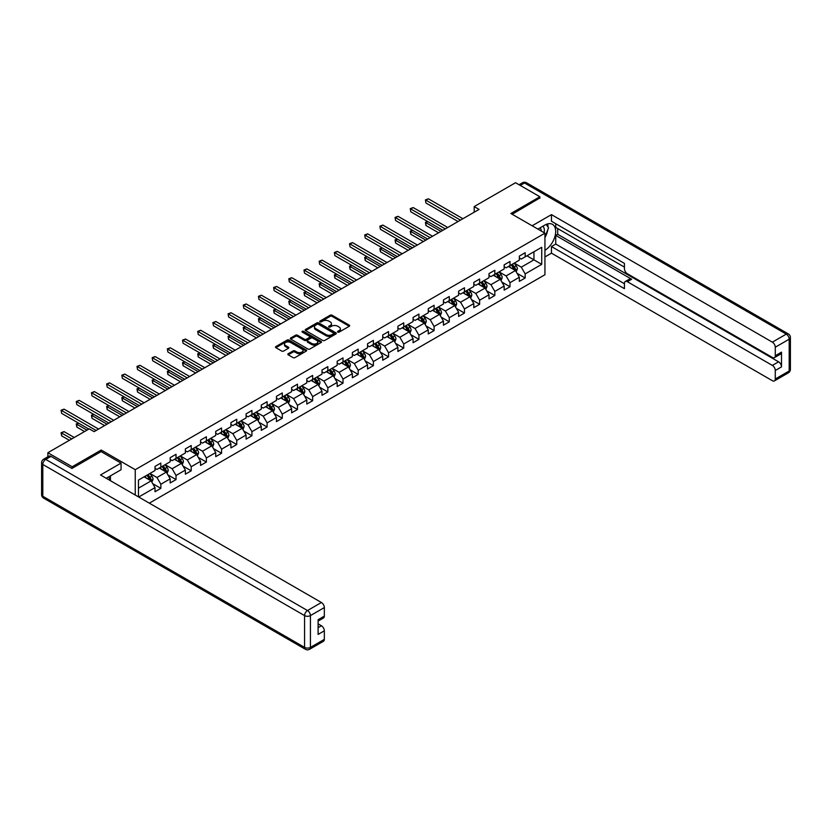 <?xml version="1.0" encoding="UTF-8"?>
<svg xmlns="http://www.w3.org/2000/svg" width="832" height="832" viewBox="0 0 832 832"><rect width="100%" height="100%" fill="white"/><g stroke="black" fill="none" stroke-linecap="round" stroke-linejoin="round"><path stroke-width="1.25" d="M337.792 332.114A0.946 0.541 0 0 0 339.123 332.114L349.274 326.258A1.352 0.78 0 0 0 349.669 325.707A1.352 0.78 0 0 0 349.274 325.156L332.082 315.224A1.352 0.78 0 0 0 330.169 315.224L320.018 321.09A0.946 0.541 0 0 0 321.36 321.859L322.67 321.1A4.326 2.496 0 0 1 328.786 321.1L330.221 321.932A4.326 2.496 0 0 1 331.49 323.69A4.326 2.496 0 0 1 330.221 325.458L328.91 326.217A0.946 0.541 0 0 0 330.242 326.986L331.552 326.227A4.326 2.496 0 0 1 337.667 326.227L339.102 327.059A4.326 2.496 0 0 1 340.371 328.827A4.326 2.496 0 0 1 339.102 330.585L337.792 331.344A0.946 0.541 0 0 0 337.792 332.114L337.792 331.344M288.236 353.725A1.352 0.78 0 0 0 287.841 354.276A1.352 0.78 0 0 0 288.236 354.827L293.062 357.614A1.352 0.78 0 0 0 294.975 357.614L306.249 351.104A1.352 0.78 0 0 0 306.644 350.553A1.352 0.78 0 0 0 306.249 350.002L289.047 340.07A1.352 0.78 0 0 0 287.144 340.07L275.87 346.58A1.352 0.78 0 0 0 275.475 347.131A1.352 0.78 0 0 0 275.87 347.682L281.694 351.052A1.352 0.78 0 0 0 283.608 351.052L288.434 348.265A1.352 0.78 0 0 0 288.829 347.714A1.352 0.78 0 0 0 288.434 347.162L285.542 345.488A3.609 2.09 0 0 1 284.482 344.011A3.609 2.09 0 0 1 286.718 342.087A3.609 2.09 0 0 1 290.649 342.545L301.974 349.076A3.609 2.09 0 0 1 303.025 350.553A3.609 2.09 0 0 1 300.799 352.477A3.609 2.09 0 0 1 296.858 352.03L294.975 350.938A1.352 0.78 0 0 0 293.062 350.938L288.236 353.725L288.236 354.827L293.062 352.061L293.062 350.938M101.192 451.662L101.192 450.029L72.197 466.773L47.871 452.722L47.871 456.778M101.192 450.029L135.252 469.695L544.939 233.168L544.939 274.737L149.313 503.152M539.874 198.276L539.874 196.758L510.879 213.502L544.939 233.168M539.874 196.758L515.549 182.707L474.188 206.586L474.188 212.212M47.871 452.722L89.232 428.844L94.089 431.652L479.055 209.404L474.188 206.586M322.764 340.454A1.352 0.78 0 0 0 324.678 340.454L335.951 333.954A1.352 0.78 0 0 0 336.346 333.403A1.352 0.78 0 0 0 335.951 332.852L318.76 322.92A1.352 0.78 0 0 0 316.846 322.92L305.573 329.43A1.352 0.78 0 0 0 305.178 329.982A1.352 0.78 0 0 0 305.573 330.533L322.764 340.454M302.661 332.322A0.946 0.541 0 0 1 303.618 332.457L321.079 342.534L309.826 349.034A1.352 0.78 0 0 1 307.913 349.034L290.722 339.102L295.547 336.346L295.547 335.223L290.722 338A1.352 0.78 0 0 0 290.326 338.551A1.352 0.78 0 0 0 290.722 339.102L290.722 338M295.547 336.346A1.352 0.78 0 0 1 297.461 336.346L297.461 335.223A1.352 0.78 0 0 0 295.547 335.223M297.461 335.223L304.429 339.248A1.352 0.78 0 0 0 306.342 339.248L309.535 337.397A1.352 0.78 0 0 0 309.93 336.846A1.352 0.78 0 0 0 309.535 336.294L302.276 332.103A0.946 0.541 0 0 1 303.618 331.334L321.1 341.422A1.352 0.78 0 0 1 321.495 341.973A1.352 0.78 0 0 1 321.1 342.524L321.1 341.422M135.252 495.03L135.252 469.695M152.724 483.652L160.846 488.342L160.846 484.245L170.186 478.847L170.186 482.955L176.03 479.586L176.03 475.478L185.37 470.09L185.37 474.188L191.214 470.818L191.214 466.71L200.554 461.323L200.554 465.421L206.388 462.051L206.388 457.954L215.727 452.556L215.727 456.654L221.572 453.284L221.572 449.186L230.911 443.789L230.911 447.897L236.756 444.527L236.756 440.419L246.095 435.032L246.095 439.13L251.93 435.76L251.93 431.652L261.279 426.265L261.279 430.362L267.114 426.993L267.114 422.895L276.453 417.498L276.453 421.606L282.298 418.226L282.298 414.128L291.637 408.73L291.637 412.838L297.471 409.469L297.471 405.361L306.821 399.974L306.821 404.071L312.655 400.702L312.655 396.604L321.994 391.206L321.994 395.304L327.839 391.934L327.839 387.837L337.178 382.439L337.178 386.547L343.013 383.167L343.013 379.07L352.362 373.672L352.362 377.78L358.197 374.41L358.197 370.302L367.536 364.915L367.536 369.013L373.381 365.643L373.381 361.546L382.72 356.148L382.72 360.246L388.554 356.876L388.554 352.778L397.904 347.381L397.904 351.489L403.738 348.109L403.738 344.011L413.078 338.624L413.078 342.722L418.922 339.352L418.922 335.244L428.262 329.857L428.262 333.954L434.096 330.585L434.096 326.487L443.446 321.09L443.446 325.187L449.28 321.818L449.28 317.72L458.619 312.322L458.619 316.43L464.464 313.061L464.464 308.953L473.803 303.566L473.803 307.663L479.638 304.294L479.638 300.186L488.987 294.798L488.987 298.896L494.822 295.526L494.822 291.429L504.161 286.031L504.161 290.129L510.006 286.759L510.006 282.662L519.345 277.264L519.345 281.372L525.179 278.002L525.179 273.894L541.726 264.347L541.726 247.27L533.946 251.763L533.946 259.854L541.726 264.347M160.846 488.342L155.012 491.712L155.012 487.614L138.715 497.026M138.466 496.881L138.466 480.085L155.012 470.538L155.012 466.43L160.846 463.06L160.846 467.168L170.186 461.77L170.186 457.673L176.03 454.303L176.03 458.401L185.37 453.003L185.37 448.906L191.214 445.536L191.214 449.634L200.554 444.246L200.554 440.138L206.388 436.769L206.388 440.866L215.727 435.479L215.727 431.371L221.572 428.002L221.572 432.11L230.911 426.712L230.911 422.614L236.756 419.245L236.756 423.342L246.095 417.945L246.095 413.847L251.93 410.478L251.93 414.575L261.279 409.188L261.279 405.08L267.114 401.71L267.114 405.808L276.453 400.421L276.453 396.323L282.298 392.943L282.298 397.051L291.637 391.654L291.637 387.556L297.471 384.186L297.471 388.284L306.821 382.886L306.821 378.789L312.655 375.419L312.655 379.517L321.994 374.13L321.994 370.022L327.839 366.652L327.839 370.76L337.178 365.362L337.178 361.265L343.013 357.885L343.013 361.993L352.362 356.595L352.362 352.498L358.197 349.128L358.197 353.226L367.536 347.828L367.536 343.73L373.381 340.361L373.381 344.458L382.72 339.071L382.72 334.963L388.554 331.594L388.554 335.702L397.904 330.304L397.904 326.206L403.738 322.826L403.738 326.934L413.078 321.537L413.078 317.439L418.922 314.07L418.922 318.167L428.262 312.77L428.262 308.672L434.096 305.302L434.096 309.4L443.446 304.013L443.446 299.905L449.28 296.535L449.28 300.643L458.619 295.246L458.619 291.148L464.464 287.778L464.464 291.876L473.803 286.478L473.803 282.381L479.638 279.011L479.638 283.109L488.987 277.722L488.987 273.614L494.822 270.244L494.822 274.342L504.161 268.954L504.161 264.846L510.006 261.477L510.006 265.585L519.345 260.187L519.345 256.09L525.179 252.72L525.179 256.818L541.726 247.27M159.286 468.062L166.296 472.108L156.957 477.506L149.947 473.46M155.012 468.291L156.957 469.414L160.846 467.168M156.957 477.506L160.846 484.245M166.296 472.108L170.186 478.847M174.47 459.295L181.48 463.341L172.141 468.738L165.131 464.693M170.186 459.524L172.141 460.647L176.03 458.401M172.141 468.738L176.03 475.478M181.48 463.341L185.37 470.09M189.654 450.538L196.664 454.584L187.314 459.971L180.315 455.926M185.37 450.757L187.314 451.88L191.214 449.634M187.314 459.971L191.214 466.71M196.664 454.584L200.554 461.323M204.838 441.771L211.838 445.817L202.498 451.204L195.489 447.158M200.554 441.99L202.498 443.123L206.388 440.866M202.498 451.204L206.388 457.954M211.838 445.817L215.727 452.556M220.012 433.004L227.022 437.05L217.682 442.447L210.673 438.402M215.727 433.233L217.682 434.356L221.572 432.11M217.682 442.447L221.572 449.186M227.022 437.05L230.911 443.789M235.196 424.237L242.206 428.282L232.856 433.68L225.857 429.634M230.911 424.466L232.856 425.589L236.756 423.342M232.856 433.68L236.756 440.419M242.206 428.282L246.095 435.032M250.38 415.48L257.379 419.526L248.04 424.913L241.03 420.867M246.095 415.698L248.04 416.822L251.93 414.575M248.04 424.913L251.93 431.652M257.379 419.526L261.279 426.265M265.554 406.713L272.563 410.758L263.224 416.146L256.214 412.11M261.279 406.942L263.224 408.065L267.114 405.808M263.224 416.146L267.114 422.895M272.563 410.758L276.453 417.498M280.738 397.946L287.747 401.991L278.398 407.389L271.398 403.343M276.453 398.174L278.398 399.298L282.298 397.051M278.398 407.389L282.298 414.128M287.747 401.991L291.637 408.73M295.922 389.178L302.921 393.224L293.582 398.622L286.572 394.576M291.637 389.407L293.582 390.53L297.471 388.284M293.582 398.622L297.471 405.361M302.921 393.224L306.821 399.974M311.095 380.422L318.105 384.467L308.766 389.854L301.756 385.809M306.821 380.64L308.766 381.763L312.655 379.517M308.766 389.854L312.655 396.604M318.105 384.467L321.994 391.206M326.279 371.654L333.289 375.7L323.939 381.098L316.94 377.052M321.994 371.883L323.939 373.006L327.839 370.76M323.939 381.098L327.839 387.837M333.289 375.7L337.178 382.439M341.463 362.887L348.462 366.933L339.123 372.33L332.114 368.285M337.178 363.116L339.123 364.239L343.013 361.993M339.123 372.33L343.013 379.07M348.462 366.933L352.362 373.672M356.637 354.12L363.646 358.166L354.307 363.563L347.298 359.518M352.362 354.349L354.307 355.472L358.197 353.226M354.307 363.563L358.197 370.302M363.646 358.166L367.536 364.915M371.821 345.363L378.83 349.409L369.481 354.796L362.482 350.75M367.536 345.582L369.481 346.705L373.381 344.458M369.481 354.796L373.381 361.546M378.83 349.409L382.72 356.148M387.005 336.596L394.004 340.642L384.665 346.039L377.655 341.994M382.72 336.825L384.665 337.948L388.554 335.702M384.665 346.039L388.554 352.778M394.004 340.642L397.904 347.381M402.178 327.829L409.188 331.874L399.849 337.272L392.839 333.226M397.904 328.058L399.849 329.181L403.738 326.934M399.849 337.272L403.738 344.011M409.188 331.874L413.078 338.624M417.362 319.072L424.372 323.118L415.022 328.505L408.023 324.459M413.078 319.29L415.022 320.414L418.922 318.167M415.022 328.505L418.922 335.244M424.372 323.118L428.262 329.857M432.546 310.305L439.546 314.35L430.206 319.738L423.197 315.692M428.262 310.523L430.206 311.646L434.096 309.4M430.206 319.738L434.096 326.487M439.546 314.35L443.446 321.09M447.72 301.538L454.73 305.583L445.39 310.981L438.381 306.935M443.446 301.766L445.39 302.89L449.28 300.643M445.39 310.981L449.28 317.72M454.73 305.583L458.619 312.322M462.904 292.77L469.914 296.816L460.564 302.214L453.565 298.168M458.619 292.999L460.564 294.122L464.464 291.876M460.564 302.214L464.464 308.953M469.914 296.816L473.803 303.566M478.088 284.014L485.087 288.059L475.748 293.446L468.738 289.401M473.803 284.232L475.748 285.355L479.638 283.109M475.748 293.446L479.638 300.186M485.087 288.059L488.987 294.798M493.262 275.246L500.271 279.292L490.932 284.679L483.922 280.634M488.987 275.465L490.932 276.598L494.822 274.342M490.932 284.679L494.822 291.429M500.271 279.292L504.161 286.031M508.446 266.479L515.455 270.525L506.106 275.922L499.106 271.877M504.161 266.708L506.106 267.831L510.006 265.585M506.106 275.922L510.006 282.662M515.455 270.525L519.345 277.264M526.937 255.809L533.946 259.854L521.29 267.155L514.28 263.11M519.345 257.941L521.29 259.064L525.179 256.818M521.29 267.155L525.179 273.894M72.197 466.773L72.197 468.291M138.466 488.176L151.122 480.875L144.113 476.83M151.122 480.875L155.012 487.614M517.057 273.312L525.179 278.002M501.873 282.069L510.006 286.759M486.699 290.836L494.822 295.526M471.515 299.603L479.638 304.294M456.331 308.36L464.464 313.061M441.158 317.127L449.28 321.818M425.974 325.894L434.096 330.585M410.79 334.662L418.922 339.352M395.616 343.418L403.738 348.109M380.432 352.186L388.554 356.876M365.248 360.953L373.381 365.643M350.074 369.72L358.197 374.41M334.89 378.477L343.013 383.167M319.706 387.244L327.839 391.934M304.533 396.011L312.655 400.702M289.349 404.778L297.471 409.469M274.165 413.535L282.298 418.226M258.991 422.302L267.114 426.993M243.807 431.07L251.93 435.76M228.623 439.837L236.756 444.527M213.45 448.594L221.572 453.284M198.266 457.361L206.388 462.051M183.082 466.128L191.214 470.818M167.908 474.885L176.03 479.586M338.166 332.249L339.102 331.708A4.326 2.496 0 0 0 340.371 329.95L340.371 328.827M331.49 323.69L331.49 324.813A4.326 2.496 0 0 1 330.221 326.581L329.285 327.122M349.253 326.269L332.082 316.358A1.352 0.78 0 0 0 330.169 316.358L320.403 321.994M335.93 333.965L318.76 324.043A1.352 0.78 0 0 0 316.846 324.043L305.594 330.543M333.559 333.788A0.946 0.541 0 0 0 333.559 333.018L318.469 324.303A0.946 0.541 0 0 0 317.138 324.303L315.744 325.104A4.326 2.496 0 0 0 314.486 326.862A4.326 2.496 0 0 0 315.744 328.63L326.061 334.589A4.326 2.496 0 0 0 332.176 334.589L333.559 333.788L333.559 334.911A0.946 0.541 0 0 0 333.84 334.526L333.84 333.403M314.486 326.862L314.486 327.985A4.326 2.496 0 0 0 315.744 329.753L315.744 328.63M333.559 334.911L332.176 335.712A4.326 2.496 0 0 1 326.061 335.712L315.744 329.753M297.461 336.346L304.429 340.371A1.352 0.78 0 0 0 306.342 340.371L309.535 338.52A1.352 0.78 0 0 0 309.93 337.969L309.93 336.846M311.667 343.418A3.609 2.09 0 0 0 315.598 343.876A3.609 2.09 0 0 0 317.834 341.952A3.609 2.09 0 0 0 316.774 340.475L312.79 338.166A1.352 0.78 0 0 0 310.877 338.166L307.674 340.018A1.352 0.78 0 0 0 307.278 340.569A1.352 0.78 0 0 0 307.674 341.12L311.667 343.418L311.667 344.542A3.609 2.09 0 0 0 315.598 344.999A3.609 2.09 0 0 0 317.834 343.075L317.834 341.952M307.278 340.569L307.278 341.692A1.352 0.78 0 0 0 307.674 342.243L307.674 341.12M311.667 344.542L307.674 342.243M303.025 350.553L303.025 351.676A3.609 2.09 0 0 1 300.799 353.6A3.609 2.09 0 0 1 296.858 353.153L294.975 352.061A1.352 0.78 0 0 0 293.062 352.061M284.482 344.011L284.482 345.134A3.609 2.09 0 0 0 285.542 346.611L285.542 345.488M288.413 348.275L285.542 346.611M306.249 350.002L306.249 351.104L289.047 341.193A1.352 0.78 0 0 0 287.144 341.193L275.891 347.693M516.225 271.856L517.379 268.944A3.65 2.101 -120 0 0 516.214 265.834L514.207 263.151M510.702 267.79L509.34 265.959M427.804 221.603L425.953 222.674L425.953 225.482L438.578 232.773M511.191 264.898L513.198 267.582A3.65 2.101 60 0 1 514.238 269.776L515.414 269.1A3.65 2.101 -120 0 0 514.363 266.906L512.356 264.222M511.441 264.753L513.677 267.727A1.862 1.071 60 0 1 514.01 268.289L515.414 269.1M425.953 225.482L425.422 222.362L441.012 231.369M425.422 222.362L427.586 221.489M460.47 220.126L425.953 200.2L428.386 198.796L462.904 218.722M458.037 221.53L425.953 203.008L425.422 199.888L428.386 198.796M425.953 203.008L425.422 199.888M544.055 232.648A8.944 5.169 120 0 0 542.724 226.294M541.206 231.005A6.126 3.536 120 0 0 539.937 227.926A6.126 3.536 120 0 0 539.916 227.916M546.146 224.422L548.538 227.833L544.939 237.099M108.576 476.944L110.822 480.927M537.888 229.091L544.742 225.129A15.486 8.934 120 0 1 552.49 224.359A15.486 8.934 120 0 1 554.892 236.642A15.486 8.934 120 0 1 544.939 250.297M544.939 256.932L551.46 253.167L551.46 246.532L624.437 288.673L624.437 283.39A4.129 2.382 -120 0 1 625.3 281.497A4.129 2.382 -120 0 1 627.359 281.705L772.356 365.414L778.586 361.826A4.129 2.382 60 0 1 781.508 366.881L781.508 352.154A4.129 2.382 60 0 1 780.645 354.047L774.415 357.646A4.129 2.382 -120 0 0 775.278 355.753L775.278 347.214A4.129 2.382 -120 0 0 772.356 342.16L786.271 334.121L524.503 182.988L520.27 185.432M557.69 228.561L557.69 234.291L555.745 235.414L555.745 244.067L551.46 246.532M555.745 223.725L555.745 227.438L624.437 267.103M774.415 357.646A4.129 2.382 -120 0 1 772.356 357.438L627.359 273.728A4.129 2.382 -120 0 1 624.437 268.674L624.437 263.39L551.46 221.25L551.46 214.625L772.356 342.16M532.137 225.774L551.46 214.625M551.46 253.167L772.356 380.702A4.129 2.382 -120 0 0 774.415 380.9A4.129 2.382 -120 0 0 775.278 379.018L775.278 370.479A4.129 2.382 -120 0 0 772.356 365.414M539.874 197.933L512.19 214.261M555.745 235.414L631.644 279.23L627.359 281.705M557.69 234.291L778.586 361.826M555.745 244.067L624.437 283.733M625.3 281.497L629.574 279.032A4.129 2.382 60 0 1 631.644 279.23M544.939 237.557A15.486 8.934 120 0 0 547.758 229.84M548.007 227.074A15.486 8.934 120 0 0 547.622 223.912M50.981 456.373L45.729 459.41A4.129 2.382 -120 0 0 43.659 459.202L48.922 456.175A4.129 2.382 60 0 1 50.981 456.373L71.906 468.458L101.098 451.599L121.046 463.122L121.046 469.747L107.234 477.724A15.486 8.934 120 0 0 106.298 478.306M121.046 463.122L100.516 474.978L321.412 602.503A4.129 2.382 60 0 1 324.334 607.568L324.334 616.106A4.129 2.382 60 0 1 323.482 617.989L318.105 621.098M110.438 479.596L110.438 475.873M318.105 627.682L321.412 625.768A4.129 2.382 60 0 1 324.334 630.822L324.334 639.361A4.129 2.382 60 0 1 323.482 641.254L309.566 649.293A4.129 2.382 -120 0 0 310.419 647.4L324.334 639.361M324.334 616.106L318.105 619.694L318.105 634.421L324.334 630.822M321.412 625.768L318.105 623.854M501.041 280.623L502.195 277.701A3.65 2.101 -120 0 0 501.03 274.602L499.023 271.918M495.529 276.546L494.156 274.726M412.62 230.37L410.779 231.442L410.779 234.25L423.394 241.54M496.007 273.666L498.014 276.338A3.65 2.101 60 0 1 499.065 278.533L500.23 277.857A3.65 2.101 -120 0 0 499.19 275.673L497.172 272.99M496.267 273.51L498.493 276.484A1.862 1.071 60 0 1 498.826 277.056L500.23 277.857M410.779 234.25L410.238 231.13L425.828 240.136M410.238 231.13L412.412 230.246M485.857 289.39L487.022 286.468A3.65 2.101 -120 0 0 485.857 283.369L483.85 280.686M480.345 285.314L478.982 283.494M397.446 239.138L395.595 240.209L395.595 243.017L408.21 250.297M480.834 282.422L482.841 285.106A3.65 2.101 60 0 1 483.881 287.3L485.046 286.624A3.65 2.101 -120 0 0 484.006 284.43L481.998 281.746M481.083 282.277L483.309 285.251A1.862 1.071 60 0 1 483.652 285.813L485.046 286.624M395.595 243.017L395.054 239.897L410.644 248.893M395.054 239.897L397.228 239.013M445.286 228.894L410.779 208.967L413.202 207.563L447.72 227.49M442.853 230.298L410.779 211.775L410.238 208.655L413.202 207.563M410.779 211.775L410.238 208.655M430.113 237.661L395.595 217.734L398.029 216.33L432.546 236.257M427.679 239.065L395.595 220.542L395.054 217.422L398.029 216.33M395.595 220.542L395.054 217.422M470.683 298.147L471.838 295.235A3.65 2.101 -120 0 0 470.673 292.126L468.666 289.453M465.161 294.081L463.798 292.261M382.262 247.905L380.411 248.966L380.411 251.774L393.037 259.064M465.65 291.19L467.657 293.873A3.65 2.101 60 0 1 468.697 296.067L469.872 295.391A3.65 2.101 -120 0 0 468.822 293.197L466.814 290.514M465.899 291.044L468.135 294.018A1.862 1.071 60 0 1 468.468 294.58L469.872 295.391M380.411 251.774L379.881 248.664L395.47 257.66M379.881 248.664L382.044 247.78M455.499 306.914L456.654 304.002A3.65 2.101 -120 0 0 455.489 300.893L453.482 298.21M449.987 302.848L448.614 301.018M367.078 256.662L365.238 257.733L365.238 260.541L377.853 267.831M450.466 299.957L452.473 302.64A3.65 2.101 60 0 1 453.523 304.824L454.688 304.158A3.65 2.101 -120 0 0 453.648 301.964L451.63 299.281M450.726 299.811L452.951 302.786A1.862 1.071 60 0 1 453.284 303.347L454.688 304.158M365.238 260.541L364.697 257.421L380.286 266.427M364.697 257.421L366.87 256.537M440.315 315.682L441.48 312.759A3.65 2.101 -120 0 0 440.315 309.66L438.308 306.977M434.803 311.605L433.441 309.785M351.905 265.429L350.054 266.5L350.054 269.308L362.669 276.598M435.292 308.714L437.299 311.397A3.65 2.101 60 0 1 438.339 313.591L439.504 312.915A3.65 2.101 -120 0 0 438.464 310.721L436.457 308.048M435.542 308.568L437.767 311.542A1.862 1.071 60 0 1 438.11 312.114L439.504 312.915M350.054 269.308L349.513 266.188L365.102 275.184M349.513 266.188L351.686 265.304M414.929 246.428L380.411 226.491L382.845 225.087L417.362 245.014M412.495 247.832L380.411 229.31L379.881 226.19L382.845 225.087M380.411 229.31L379.881 226.19M399.745 255.185L365.238 235.258L367.661 233.854L402.178 253.781M397.311 256.589L365.238 238.066L364.697 234.946L367.661 233.854M365.238 238.066L364.697 234.946M384.571 263.952L350.054 244.026L352.487 242.622L387.005 262.548M382.138 265.356L350.054 246.834L349.513 243.714L352.487 242.622M350.054 246.834L349.513 243.714M425.142 324.449L426.296 321.526A3.65 2.101 -120 0 0 425.131 318.427L423.124 315.744M419.619 320.372L418.257 318.552M336.721 274.196L334.87 275.257L334.87 278.075L347.495 285.355M420.108 317.481L422.115 320.164A3.65 2.101 60 0 1 423.155 322.358L424.33 321.682A3.65 2.101 -120 0 0 423.28 319.488L421.273 316.805M420.358 317.335L422.594 320.31A1.862 1.071 60 0 1 422.926 320.871L424.33 321.682M334.87 278.075L334.339 274.955L349.929 283.951M334.339 274.955L336.502 274.071M369.387 272.719L334.87 252.793L337.303 251.389L371.821 271.315M366.954 274.123L334.87 255.601L334.339 252.481L337.303 251.389M334.87 255.601L334.339 252.481M409.958 333.206L411.112 330.294A3.65 2.101 -120 0 0 409.947 327.184L407.94 324.501M404.446 329.139L403.073 327.319M321.537 282.963L319.686 284.024L319.686 286.832L332.311 294.122M404.924 326.248L406.931 328.931A3.65 2.101 60 0 1 407.982 331.126L409.146 330.45A3.65 2.101 -120 0 0 408.106 328.255L406.089 325.572M405.184 326.102L407.41 329.077A1.862 1.071 60 0 1 407.742 329.638L409.146 330.45M319.686 286.832L319.155 283.722L334.745 292.718M319.155 283.722L321.329 282.838M354.203 281.476L319.686 261.55L322.119 260.146L356.637 280.072M351.77 282.89L319.686 264.358L319.155 261.248L322.119 260.146M319.686 264.358L319.155 261.248M394.774 341.973L395.938 339.061A3.65 2.101 -120 0 0 394.774 335.951L392.766 333.268M389.262 337.896L387.899 336.076M306.363 291.72L304.512 292.791L304.512 295.599L317.127 302.89M389.74 335.015L391.758 337.688A3.65 2.101 60 0 1 392.798 339.882L393.962 339.217A3.65 2.101 -120 0 0 392.922 337.022L390.915 334.339M390 334.87L392.226 337.844A1.862 1.071 60 0 1 392.569 338.406L393.962 339.217M304.512 295.599L303.971 292.479L319.561 301.486M303.971 292.479L306.145 291.595M339.03 290.243L304.512 270.317L306.946 268.913L341.463 288.839M336.596 291.647L304.512 273.125L303.971 270.005L306.946 268.913M304.512 273.125L303.971 270.005M379.6 350.74L380.754 347.818A3.65 2.101 -120 0 0 379.59 344.718L377.582 342.035M374.078 346.663L372.715 344.843M291.179 300.487L289.328 301.558L289.328 304.366L301.954 311.646M374.566 343.772L376.574 346.455A3.65 2.101 60 0 1 377.614 348.65L378.789 347.974A3.65 2.101 -120 0 0 377.738 345.779L375.731 343.106M374.816 343.626L377.042 346.601A1.862 1.071 60 0 1 377.385 347.173L378.789 347.974M289.328 304.366L288.798 301.246L304.387 310.242M288.798 301.246L290.961 300.362M323.846 299.01L289.328 279.084L291.762 277.68L326.279 297.606M321.412 300.414L289.328 281.892L288.798 278.772L291.762 277.68M289.328 281.892L288.798 278.772M364.416 359.497L365.57 356.585A3.65 2.101 -120 0 0 364.406 353.475L362.398 350.802M358.904 355.43L357.531 353.61M275.995 309.254L274.144 310.315L274.144 313.134L286.77 320.414M359.382 352.539L361.39 355.222A3.65 2.101 60 0 1 362.44 357.417L363.605 356.741A3.65 2.101 -120 0 0 362.565 354.546L360.547 351.863M359.642 352.394L361.868 355.368A1.862 1.071 60 0 1 362.201 355.93L363.605 356.741M274.144 313.134L273.614 310.014L289.203 319.01M273.614 310.014L275.787 309.13M308.662 307.778L274.144 287.851L276.578 286.437L311.095 306.374M306.228 309.182L274.144 290.659L273.614 287.539L276.578 286.437M274.144 290.659L273.614 287.539M349.232 368.264L350.397 365.352A3.65 2.101 -120 0 0 349.232 362.242L347.225 359.559M343.72 364.198L342.358 362.378M260.822 318.022L258.97 319.082L258.97 321.89L271.586 329.181M344.198 361.306L346.216 363.99A3.65 2.101 60 0 1 347.256 366.184L348.421 365.508A3.65 2.101 -120 0 0 347.381 363.314L345.374 360.63M344.458 361.161L346.684 364.135A1.862 1.071 60 0 1 347.027 364.697L348.421 365.508M258.97 321.89L258.43 318.77L274.019 327.777M258.43 318.77L260.603 317.897M293.488 316.534L258.97 296.608L261.404 295.204L295.922 315.13M291.054 317.938L258.97 299.416L258.43 296.306L261.404 295.204M258.97 299.416L258.43 296.306M334.058 377.031L335.213 374.119A3.65 2.101 -120 0 0 334.048 371.01L332.041 368.326M328.536 372.954L327.174 371.134M245.638 326.778L243.786 327.85L243.786 330.658L256.412 337.948M329.025 370.074L331.032 372.746A3.65 2.101 60 0 1 332.072 374.941L333.247 374.275A3.65 2.101 -120 0 0 332.197 372.081L330.19 369.398M329.274 369.928L331.5 372.902A1.862 1.071 60 0 1 331.843 373.464L333.247 374.275M243.786 330.658L243.256 327.538L258.846 336.544M243.256 327.538L245.419 326.654M278.304 325.302L243.786 305.375L246.22 303.971L280.738 323.898M275.87 326.706L243.786 308.183L243.256 305.063L246.22 303.971M243.786 308.183L243.256 305.063M318.874 385.798L320.029 382.876A3.65 2.101 -120 0 0 318.864 379.777L316.857 377.094M313.352 381.722L311.99 379.902M230.454 335.546L228.602 336.617L228.602 339.425L241.228 346.705M313.841 378.83L315.848 381.514A3.65 2.101 60 0 1 316.898 383.708L318.063 383.032A3.65 2.101 -120 0 0 317.013 380.838L315.006 378.165M314.101 378.685L316.326 381.659A1.862 1.071 60 0 1 316.659 382.231L318.063 383.032M228.602 339.425L228.072 336.305L243.662 345.301M228.072 336.305L230.246 335.421M263.12 334.069L228.602 314.142L231.036 312.738L265.554 332.665M260.686 335.473L228.602 316.95L228.072 313.83L231.036 312.738M228.602 316.95L228.072 313.83M303.69 394.555L304.845 391.643A3.65 2.101 -120 0 0 303.69 388.534L301.673 385.861M298.178 390.489L296.816 388.669M215.28 344.313L213.429 345.374L213.429 348.192L226.044 355.472M298.657 387.598L300.674 390.281A3.65 2.101 60 0 1 301.714 392.475L302.879 391.799A3.65 2.101 -120 0 0 301.839 389.605L299.832 386.922M298.917 387.452L301.142 390.426A1.862 1.071 60 0 1 301.486 390.988L302.879 391.799M213.429 348.192L212.888 345.072L228.478 354.068M212.888 345.072L215.062 344.188M247.946 342.836L213.429 322.899L215.862 321.495L250.38 341.432M245.513 344.24L213.429 325.718L212.888 322.598L215.862 321.495M213.429 325.718L212.888 322.598M288.517 403.322L289.671 400.41A3.65 2.101 -120 0 0 288.506 397.301L286.499 394.618M282.994 399.256L281.632 397.426M200.096 353.07L198.245 354.141L198.245 356.949L210.87 364.239M283.483 396.365L285.49 399.048A3.65 2.101 60 0 1 286.53 401.242L287.706 400.566A3.65 2.101 -120 0 0 286.655 398.372L284.648 395.689M283.733 396.219L285.958 399.194A1.862 1.071 60 0 1 286.302 399.755L287.706 400.566M198.245 356.949L197.714 353.829L213.304 362.835M197.714 353.829L199.878 352.955M232.762 351.593L198.245 331.666L200.678 330.262L235.196 350.189M230.329 352.997L198.245 334.474L197.714 331.365L200.678 330.262M198.245 334.474L197.714 331.365M273.333 412.09L274.487 409.178A3.65 2.101 -120 0 0 273.322 406.068L271.315 403.385M267.81 408.013L266.448 406.193M184.912 361.837L183.061 362.908L183.061 365.716L195.686 373.006M268.299 405.132L270.306 407.805A3.65 2.101 60 0 1 271.357 409.999L272.522 409.323A3.65 2.101 -120 0 0 271.471 407.139L269.464 404.456M268.549 404.976L270.785 407.95A1.862 1.071 60 0 1 271.118 408.522L272.522 409.323M183.061 365.716L182.53 362.596L198.12 371.602M182.53 362.596L184.704 361.712M217.578 360.36L183.061 340.434L185.494 339.03L220.012 358.956M215.145 361.764L183.061 343.242L182.53 340.122L185.494 339.03M183.061 343.242L182.53 340.122M258.149 420.857L259.303 417.934A3.65 2.101 -120 0 0 258.149 414.835L256.131 412.152M252.637 416.78L251.274 414.96M169.738 370.604L167.887 371.675L167.887 374.483L180.502 381.763M253.115 413.889L255.133 416.572A3.65 2.101 60 0 1 256.173 418.766L257.338 418.09A3.65 2.101 -120 0 0 256.298 415.896L254.29 413.213M253.375 413.743L255.601 416.718A1.862 1.071 60 0 1 255.944 417.279L257.338 418.09M167.887 374.483L167.346 371.363L182.936 380.359M167.346 371.363L169.52 370.479M202.405 369.127L167.887 349.201L170.321 347.797L204.838 367.723M199.971 370.531L167.887 352.009L167.346 348.889L170.321 347.797M167.887 352.009L167.346 348.889M242.965 429.614L244.13 426.702A3.65 2.101 -120 0 0 242.965 423.592L240.958 420.919M237.453 425.547L236.09 423.727M154.554 379.371L152.703 380.432L152.703 383.24L165.329 390.53M237.942 422.656L239.949 425.339A3.65 2.101 60 0 1 240.989 427.534L242.154 426.858A3.65 2.101 -120 0 0 241.114 424.663L239.106 421.98M238.191 422.51L240.417 425.485A1.862 1.071 60 0 1 240.76 426.046L242.154 426.858M152.703 383.24L152.173 380.13L167.762 389.126M152.173 380.13L154.336 379.246M187.221 377.894L152.703 357.958L155.137 356.554L189.654 376.49M184.787 379.298L152.703 360.776L152.173 357.656L155.137 356.554M152.703 360.776L152.173 357.656M227.791 438.381L228.946 435.469A3.65 2.101 -120 0 0 227.781 432.359L225.774 429.676M222.269 434.314L220.906 432.484M139.37 388.128L137.519 389.199L137.519 392.007L150.145 399.298M222.758 431.423L224.765 434.106A3.65 2.101 60 0 1 225.815 436.301L226.98 435.625A3.65 2.101 -120 0 0 225.93 433.43L223.922 430.747M223.007 431.278L225.243 434.252A1.862 1.071 60 0 1 225.576 434.814L226.98 435.625M137.519 392.007L136.989 388.887L152.578 397.894M136.989 388.887L139.162 388.014M172.037 386.651L137.519 366.725L139.953 365.321L174.47 385.247M169.603 388.055L137.519 369.533L136.989 366.413L139.953 365.321M137.519 369.533L136.989 366.413M212.607 447.148L213.762 444.226A3.65 2.101 -120 0 0 212.607 441.126L210.59 438.443M207.095 443.071L205.733 441.251M124.186 396.895L122.346 397.966L122.346 400.774L134.961 408.065M207.574 440.19L209.581 442.863A3.65 2.101 60 0 1 210.631 445.058L211.796 444.382A3.65 2.101 -120 0 0 210.756 442.198L208.749 439.514M207.834 440.034L210.059 443.009A1.862 1.071 60 0 1 210.392 443.581L211.796 444.382M122.346 400.774L121.805 397.654L137.394 406.661M121.805 397.654L123.978 396.77M156.863 395.418L122.346 375.492L124.779 374.088L159.286 394.014M154.43 396.822L122.346 378.3L121.805 375.18L124.779 374.088M122.346 378.3L121.805 375.18M197.423 455.915L198.588 452.993A3.65 2.101 -120 0 0 197.423 449.894L195.416 447.21M191.911 451.838L190.549 450.018M109.013 405.662L107.162 406.734L107.162 409.542L119.787 416.822M192.4 448.947L194.407 451.63A3.65 2.101 60 0 1 195.447 453.825L196.612 453.149A3.65 2.101 -120 0 0 195.572 450.954L193.565 448.271M192.65 448.802L194.875 451.776A1.862 1.071 60 0 1 195.218 452.338L196.612 453.149M107.162 409.542L106.631 406.422L122.21 415.418M106.631 406.422L108.794 405.538M141.679 404.186L107.162 384.259L109.595 382.855L144.113 402.782M139.246 405.59L107.162 387.067L106.631 383.947L109.595 382.855M107.162 387.067L106.631 383.947M182.25 464.672L183.404 461.76A3.65 2.101 -120 0 0 182.239 458.65L180.232 455.978M176.727 460.606L175.365 458.786M93.829 414.43L91.978 415.49L91.978 418.298L104.603 425.589M177.216 457.714L179.223 460.398A3.65 2.101 60 0 1 180.263 462.592L181.438 461.916A3.65 2.101 -120 0 0 180.388 459.722L178.381 457.038M177.466 457.569L179.702 460.543A1.862 1.071 60 0 1 180.034 461.105L181.438 461.916M91.978 418.298L91.447 415.189L107.037 424.185M91.447 415.189L93.621 414.305M126.495 412.953L91.978 393.016L94.411 391.612L128.929 411.538M124.062 414.357L91.978 395.834L91.447 392.714L94.411 391.612M91.978 395.834L91.447 392.714M167.066 473.439L168.22 470.527A3.65 2.101 -120 0 0 167.066 467.418L165.048 464.734M161.554 469.373L160.191 467.542M78.645 423.186L76.804 424.258L76.804 427.066L84.552 431.548M162.032 466.482L164.039 469.165A3.65 2.101 60 0 1 165.09 471.349L166.254 470.683A3.65 2.101 -120 0 0 165.214 468.489L163.207 465.806M162.292 466.336L164.518 469.31A1.862 1.071 60 0 1 164.85 469.872L166.254 470.683M76.804 427.066L76.263 423.946L86.986 430.144M76.263 423.946L78.437 423.062M111.322 421.71L76.804 401.783L79.238 400.379L113.745 420.306M108.888 423.114L76.804 404.591L76.263 401.471L79.238 400.379M76.804 404.591L76.263 401.471M151.882 482.206L153.046 479.284A3.65 2.101 -120 0 0 151.882 476.185L149.874 473.502M146.37 478.13L145.007 476.31M74.246 437.497L64.054 431.621L61.62 433.025L61.62 435.833L69.378 440.305M146.858 475.238L148.866 477.922A3.65 2.101 60 0 1 149.906 480.116L151.07 479.44A3.65 2.101 -120 0 0 150.03 477.246L148.023 474.573M147.108 475.093L149.334 478.067A1.862 1.071 60 0 1 149.677 478.639L151.07 479.44M61.62 435.833L61.079 432.713L71.812 438.901M61.079 432.713L64.054 431.621M96.138 430.477L61.62 410.55L64.054 409.146L98.571 429.073M88.837 429.073L61.62 413.358L61.079 410.238L64.054 409.146M61.62 413.358L61.079 410.238M339.102 331.708L339.102 330.585M328.91 326.986L328.91 326.217M330.221 326.581L330.221 325.458M320.018 321.859L320.018 321.09M330.169 316.358L330.169 315.224M332.082 316.358L332.082 315.224M349.274 326.258L349.274 325.156M305.573 330.533L305.573 329.43M316.846 324.043L316.846 322.92M318.76 324.043L318.76 322.92M335.951 333.954L335.951 332.852M326.061 335.712L326.061 334.589M332.176 335.712L332.176 334.589M304.429 340.371L304.429 339.248M306.342 340.371L306.342 339.248M309.535 338.52L309.535 337.397M303.618 332.457L303.618 331.334M294.975 352.061L294.975 350.938M296.858 353.153L296.858 352.03M288.434 348.265L288.434 347.162M275.87 347.682L275.87 346.58M287.144 341.193L287.144 340.07M289.047 341.193L289.047 340.07M515.091 270.317L517.358 269.017M514.363 266.906L516.214 265.834M511.774 268.403L513.198 267.582M775.278 355.753L781.508 352.154M781.508 366.881L775.278 370.479M775.278 379.018L789.194 370.978L789.194 339.186L775.278 347.214M789.194 370.978A4.129 2.382 60 0 1 788.341 372.871A4.129 4.129 0 0 0 790.4 369.294A4.129 2.382 180 0 1 789.194 370.978M789.194 339.186A4.129 2.382 0 0 0 790.4 337.49A4.129 4.129 0 0 0 788.341 333.923A4.129 2.382 -60 0 0 786.271 334.121A4.129 2.382 60 0 1 789.194 339.186M519.064 184.735L522.434 182.79A4.129 2.382 60 0 1 524.503 182.988A4.129 2.382 -60 0 1 526.562 182.79L788.341 333.923M43.659 459.202A4.129 4.129 0 0 0 41.6 462.779A4.129 2.382 180 0 0 42.806 464.464A4.129 2.382 -60 0 1 45.729 459.41L307.497 610.542A4.129 2.382 -60 0 0 304.574 615.597L42.806 464.464L42.806 496.267L304.574 647.4L304.574 615.597A4.129 2.382 -0 0 0 310.419 615.597L310.419 647.4A4.129 2.382 180 0 1 304.574 647.4A4.129 2.382 -60 0 0 305.438 649.293A4.129 4.129 0 0 0 309.566 649.293M324.334 607.568L310.419 615.597A4.129 2.382 -120 0 0 307.497 610.542L321.412 602.503M43.659 498.16A4.129 2.382 -60 0 1 42.806 496.267A4.129 2.382 -0 0 1 41.6 494.582A4.129 4.129 0 0 0 43.659 498.16L305.438 649.293M499.907 279.084L502.174 277.774M499.19 275.673L501.03 274.602M496.59 277.17L498.014 276.338M484.734 287.851L486.99 286.541M484.006 284.43L485.857 283.369M481.416 285.927L482.841 285.106M469.55 296.608L471.817 295.308M468.822 293.197L470.673 292.126M466.232 294.694L467.657 293.873M454.366 305.375L456.633 304.065M453.648 301.964L455.489 300.893M451.048 303.462L452.473 302.64M439.192 314.142L441.449 312.832M438.464 310.721L440.315 309.66M435.864 312.218L437.299 311.397M424.008 322.91L426.275 321.599M423.28 319.488L425.131 318.427M420.69 320.986L422.115 320.164M408.824 331.666L411.091 330.366M408.106 328.255L409.947 327.184M405.506 329.753L406.931 328.931M393.65 340.434L395.907 339.123M392.922 337.022L394.774 335.951M390.322 338.52L391.758 337.688M378.466 349.201L380.734 347.89M377.738 345.779L379.59 344.718M375.149 347.277L376.574 346.455M363.282 357.958L365.55 356.658M362.565 354.546L364.406 353.475M359.965 356.044L361.39 355.222M348.109 366.725L350.366 365.425M347.381 363.314L349.232 362.242M344.781 364.811L346.216 363.99M332.925 375.492L335.192 374.182M332.197 372.081L334.048 371.01M329.607 373.578L331.032 372.746M317.741 384.259L320.008 382.949M317.013 380.838L318.864 379.777M314.423 382.335L315.848 381.514M302.567 393.016L304.824 391.716M301.839 389.605L303.69 388.534M299.239 391.102L300.674 390.281M287.383 401.783L289.65 400.483M286.655 398.372L288.506 397.301M284.066 399.87L285.49 399.048M272.199 410.55L274.466 409.24M271.471 407.139L273.322 406.068M268.882 408.637L270.306 407.805M257.026 419.318L259.282 418.007M256.298 415.896L258.149 414.835M253.698 417.394L255.133 416.572M241.842 428.074L244.098 426.774M241.114 424.663L242.965 423.592M238.524 426.161L239.949 425.339M226.658 436.842L228.925 435.542M225.93 433.43L227.781 432.359M223.34 434.928L224.765 434.106M211.484 445.609L213.741 444.298M210.756 442.198L212.607 441.126M208.156 443.695L209.581 442.863M196.3 454.376L198.557 453.066M195.572 450.954L197.423 449.894M192.982 452.452L194.407 451.63M181.116 463.133L183.383 461.833M180.388 459.722L182.239 458.65M177.798 461.219L179.223 460.398M165.942 471.9L168.199 470.59M165.214 468.489L167.066 467.418M162.614 469.986L164.039 469.165M150.758 480.667L153.015 479.357M150.03 477.246L151.882 476.185M147.441 478.743L148.866 477.922M774.415 380.9L788.341 372.871M790.4 369.294L790.4 337.49M526.562 182.79A4.129 4.129 0 0 0 522.434 182.79M41.6 462.779L41.6 494.582"/></g></svg>
